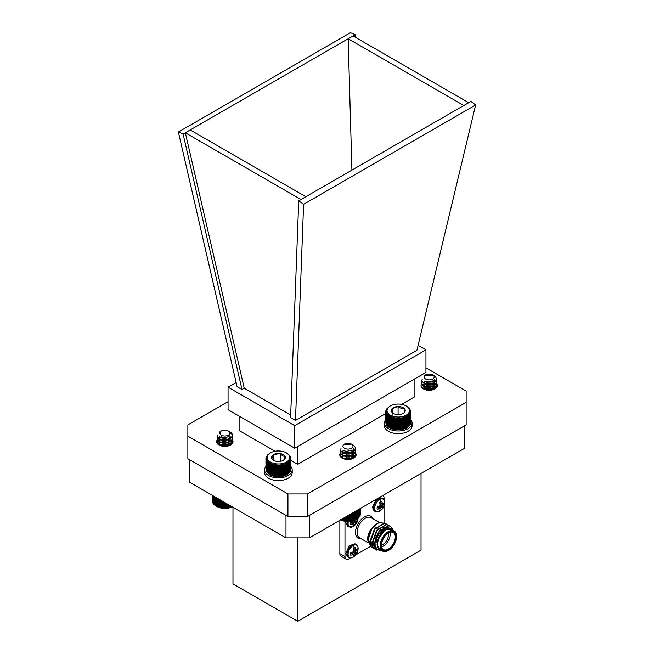 <?xml version="1.0" encoding="UTF-8"?>
<svg xmlns="http://www.w3.org/2000/svg" width="654" height="654" viewBox="0 0 654 654"><rect width="100%" height="100%" fill="white"/><g stroke="black" fill="none" stroke-linecap="round" stroke-linejoin="round"><path stroke-width="0.98" d="M379.672 499.574A7.096 4.096 -60 0 1 384.691 502.566L384.691 502.566C384.438 506.417 382.786 509.262 379.753 511.117L379.753 511.117A7.096 4.096 -60 0 1 379.672 511.166A7.096 4.096 -60 0 1 374.652 508.272A7.096 4.096 -60 0 1 379.672 499.574A10.121 5.845 -120 0 1 380.734 501.781A5.15 2.976 -60 0 1 381.74 501.365L382.435 503.49L379.949 502.329M378.87 507.766A4.259 2.461 120 0 0 379.181 507.512L381.74 509.441A5.15 2.976 -60 0 1 380.734 510.185A5.15 2.976 -60 0 1 379.729 510.602L380.146 508.714L377.235 509.164A5.15 2.976 -60 0 1 377.088 508.084A5.15 2.976 -60 0 1 377.235 506.842L380.146 505.648L379.729 502.525A5.15 2.976 -60 0 1 380.734 501.781M358.13 517.903C357.869 521.745 356.226 524.598 353.193 526.454L353.193 526.454A7.096 4.096 -60 0 1 353.111 526.503A7.096 4.096 -60 0 1 348.378 521.5M352.31 523.102A4.259 2.461 120 0 0 352.62 522.848L355.179 524.778A5.15 2.976 -60 0 1 354.166 525.522A5.15 2.976 -60 0 1 353.16 525.939L353.585 524.05L350.675 524.5A5.15 2.976 -60 0 1 350.528 523.421A5.15 2.976 -60 0 1 350.675 522.178L352.866 521.59L353.749 520.053M353.111 545.583A7.096 4.096 -60 0 1 358.13 548.575L358.13 548.575C357.869 552.417 356.226 555.271 353.193 557.126L353.193 557.126A7.096 4.096 -60 0 1 353.111 557.175A7.096 4.096 -60 0 1 348.091 554.273A7.096 4.096 -60 0 1 353.111 545.583A10.121 5.845 -120 0 1 354.166 547.79A5.15 2.976 -60 0 1 355.179 547.373L355.874 549.499L353.389 548.338M352.31 553.774A4.259 2.461 120 0 0 352.62 553.521L355.179 555.45A5.15 2.976 -60 0 1 354.166 556.194A5.15 2.976 -60 0 1 353.16 556.611L353.585 554.723L350.675 555.172A5.15 2.976 -60 0 1 350.528 554.093A5.15 2.976 -60 0 1 350.675 552.851L353.585 551.649L353.16 548.534A5.15 2.976 -60 0 1 354.166 547.79M396.537 536.762A11.044 6.377 120 0 0 388.729 532.25A11.044 6.377 120 0 0 380.914 545.779A11.044 6.377 120 0 0 388.729 550.292A11.044 6.377 120 0 0 396.537 536.762L396.537 536.313A11.6 6.695 -60 0 0 394.133 530.999A11.6 6.695 -60 0 0 385.198 534.105A11.6 6.695 -60 0 0 380.137 545.779A11.6 6.695 -60 0 0 382.533 551.093A11.6 6.695 -60 0 0 388.337 550.521A11.6 6.695 -60 0 0 388.533 550.398M381.38 545.51A10.382 5.992 -60 0 1 388.729 532.789A10.382 5.992 -60 0 1 396.071 537.032A10.382 5.992 -60 0 1 388.729 549.752A10.382 5.992 -60 0 1 381.38 545.51M381.388 545.281A9.835 5.673 120 0 0 383.424 549.564A9.835 5.673 120 0 0 390.994 546.924A9.835 5.673 120 0 0 395.286 537.032A9.835 5.673 120 0 0 393.25 532.528A9.835 5.673 120 0 0 388.533 532.912M376.303 542.125A9.835 5.673 -60 0 1 383.26 530.083A9.835 5.673 -60 0 1 384.626 529.454M390.005 532.291A9.835 5.673 -60 0 1 390.209 534.097A9.835 5.673 -60 0 1 381.584 546.875M381.388 545.305A8.731 5.036 120 0 0 388.648 534.097A8.731 5.036 120 0 0 388.55 532.896M367.63 539.223C367.041 537.997 369.624 530.746 370.352 530.198A12.156 7.014 -60 0 0 367.63 539.019L368.202 542.583M382.32 550.97L376.025 549.376A13.808 7.971 -60 0 1 374.668 544.43A13.808 7.971 -60 0 1 374.995 541.332L375.077 544.43C375.846 548.804 378.29 550.84 382.418 550.521M393.218 530.468A12.156 7.014 120 0 0 385.255 529.748A12.156 7.014 120 0 0 377.693 540.147L385.803 528.816L393.7 530.746M394.133 530.999L391.403 529.421A11.6 6.695 120 0 0 382.459 532.528A11.6 6.695 120 0 0 377.399 544.202A11.6 6.695 120 0 0 379.802 549.515L382.533 551.093M372.388 547.643L371.374 547.202L368.243 540.719C368.889 532.323 372.527 526.29 379.156 522.628A13.808 7.971 120 0 0 377.399 523.453A13.808 7.971 120 0 0 371.864 528.636L377.399 523.453M371.243 547.12L367.973 540.564C367.94 536.591 369.24 532.618 371.864 528.636M376.025 549.376L374.48 544.324L379.001 531.53L388.402 525.685L390.479 526.339M376.81 550.178L375.715 549.703L372.584 543.229L377.105 530.435L386.506 524.582L389.318 525.832M375.584 549.63L372.314 543.065L376.835 530.28L386.236 524.426L388.304 525.08M374.554 548.902L373.548 548.453L370.409 541.97L374.93 529.176L384.339 523.331L387.143 524.582M373.409 548.371L370.139 541.814L374.66 529.021L384.062 523.175L386.138 523.829M374.995 541.332L379.271 531.686L388.68 525.841L390.61 526.413L392.711 529.07M376.263 499.296L372.478 507.349L374.031 510.79L375.216 511.469A7.513 4.341 -60 0 1 373.655 508.035A7.513 4.341 -60 0 1 378.968 498.83A7.513 4.341 -60 0 1 382.729 498.462C383.906 499.01 384.56 500.384 384.691 502.566M346.023 521.41L345.917 522.685L347.47 526.127L348.647 526.805A7.513 4.341 -60 0 1 347.094 523.372A7.513 4.341 -60 0 1 347.315 521.491M356.16 544.463L354.983 543.785L349.195 545.796L345.917 553.358L347.47 556.799L348.647 557.478A7.513 4.341 -60 0 1 347.094 554.044A7.513 4.341 -60 0 1 352.408 544.839A7.513 4.341 -60 0 1 356.16 544.463C357.346 545.019 358 546.392 358.13 548.575M384.037 522.824L384.037 506M384.037 499.787L384.037 497.972A5.526 3.188 120 0 0 382.917 495.454M344.977 521.271L344.977 556.603A5.526 3.188 120 0 0 346.121 559.137A5.526 3.188 120 0 0 348.884 558.859L350.462 557.952M355.833 554.845L370.319 546.482M346.121 559.137L341.004 556.178A5.526 3.188 120 0 1 339.859 553.652L339.859 520.306M384.151 537.286A2.542 1.463 -60 0 1 382.982 539.305M383.661 538.054A2.207 1.275 -60 0 1 383.408 538.487M355.874 549.499L356.757 550.014L357.664 548.812A5.15 2.976 -60 0 1 357.664 551.134L355.874 553.995L352.62 552.36L352.62 553.521M357.664 551.134L354.721 549.883L353.7 550.48M353.585 554.723L350.977 552.785M352.866 554.715L350.618 553.137M356.242 550.12L353.258 548.829M356.757 552.466L353.716 550.464M356.242 553.186L353.585 551.657M355.874 553.995L355.179 555.45M357.738 518.442A5.15 2.976 -60 0 1 357.664 520.461L355.874 523.323L352.62 521.688L352.62 522.848M353.585 524.05L350.977 522.113M352.866 524.042L350.618 522.464M355.874 518.826L356.193 519.423M356.242 519.448L357.664 518.14M357.664 520.461L355.776 519.66M356.757 521.794L354.476 520.29M356.242 522.513L353.585 520.985M355.874 523.323L355.179 524.778M379.189 506.335L379.181 507.512M382.435 503.49L383.318 504.005L384.233 502.803A5.15 2.976 -60 0 1 384.233 505.125L381.282 503.874L380.26 504.471M380.146 508.714L377.538 506.776M379.426 508.706L377.178 507.128M382.803 504.111L379.827 502.82M384.233 505.125L383.318 506.458L380.276 504.455M383.318 506.458L382.803 507.177L380.146 505.648M382.803 507.177L382.435 507.986L379.181 506.351M382.435 507.986L381.74 509.441M382.729 498.462L379.32 497.531M381.429 550.447L379.639 549.671C378.069 548.673 377.268 546.883 377.244 544.291L377.693 540.147M370.352 530.198L374.096 525.955M384.609 523.241L379.156 522.628M382.933 539.403A2.542 1.463 120 0 0 384.217 537.187M379.639 549.671L376.974 544.136L380.791 533.157L386.122 528.645M375.322 538.692L378.625 531.906L380.358 529.912M383.293 527.704L386.612 526.871L388.803 527.737M374.824 546.834L372.633 541.626L376.451 530.656L378.184 528.661M372.657 545.583L370.466 540.376L374.284 529.397L376.017 527.41M370.483 544.332L368.292 539.125L372.11 528.146L373.467 526.535M380.628 530.075L386.89 527.026L388.868 527.729M373.459 546.098L372.927 545.738M372.633 545.485L370.736 540.531L371.251 536.345M189.889 459.893L189.889 482.407L285.986 537.882L285.986 515.377M309.424 515.377L309.424 537.882L464.111 448.579L464.111 426.065M309.424 537.882L285.986 537.882M297.75 537.882L297.75 621.3L421.029 550.128L421.029 473.447M232.971 507.275L232.971 583.899L297.75 621.3M236.127 382.508L228.058 387.168L228.058 409.715L294.692 448.194L425.942 372.412L425.942 349.865L418.102 345.337M178.379 132.018L237.091 386.71L241.996 389.539L183.095 134.054L178.379 132.018L350.405 32.7L355.277 34.646L183.095 134.054M295.485 420.424L416.909 350.323L475.621 104.992L303.595 204.31L298.723 200.811L290.589 417.587L295.485 420.424L303.595 204.31M351.917 170.097L348.165 38.758L463.792 105.507L300.963 199.519L185.335 132.762L244.236 388.239L241.996 389.539M305.835 196.699L190.208 129.95M463.792 105.507L468.665 102.694L353.037 35.937M355.359 37.278L355.277 34.646M475.621 104.992L470.905 101.403L468.665 102.694M300.963 199.519L298.723 200.811M290.678 415.061L244.236 388.239M228.058 387.168L294.692 425.64L425.942 349.865M294.692 425.64L294.692 448.194M401.621 404.36L414.889 396.708L414.889 378.797M385.77 413.516L297.701 464.365L297.701 446.453M275.032 451.268L239.111 430.536L239.111 416.099M297.701 464.365L290.891 460.432M425.942 367.859L466.139 391.067L466.139 402.341L307.47 493.95L287.94 493.95L187.862 436.169L187.862 424.896L228.058 401.687M436.52 383.481A8.175 4.717 180 0 1 437.363 385.566A8.175 4.717 180 0 1 432.319 389.923A8.175 4.717 180 0 1 423.408 388.901A8.175 4.717 180 0 1 421.012 385.566A8.175 4.717 180 0 1 421.568 383.857M232.178 439.619A8.175 4.717 180 0 1 232.988 441.671A8.175 4.717 180 0 1 227.944 446.036A8.175 4.717 180 0 1 219.033 445.014A8.175 4.717 180 0 1 216.637 441.671A8.175 4.717 180 0 1 221.281 437.42M355.302 452.707A8.175 4.717 180 0 1 356.111 454.751A8.175 4.717 180 0 1 351.067 459.116A8.175 4.717 180 0 1 342.156 458.094A8.175 4.717 180 0 1 339.761 454.751A8.175 4.717 180 0 1 340.317 453.034M466.139 402.341L466.139 424.896L307.47 516.505L287.94 516.505L187.862 458.724L187.862 436.169M307.47 516.505L307.47 493.95M287.94 516.505L287.94 493.95M353.405 445.227L353.315 445.178A7.627 4.398 180 0 1 353.332 445.186A7.627 4.398 180 0 1 353.405 445.227L355.326 447.45L355.563 448.644L353.25 452.159L345.86 453.704L340.546 451.023L341.004 448.423M355.228 450.058L355.563 451.456L353.25 454.98L345.86 456.525L340.546 453.843L340.816 451.464M355.228 452.87L355.563 454.277L353.25 457.8L346.44 459.394M340.734 456.991L340.317 455.691L342.671 452.87M342.909 452.764L350.013 452.282L351.868 452.862M351.877 452.87L355.506 456.533M340.832 457.089L342.671 455.691M342.909 455.585L350.013 455.102L354.566 457.514M342.909 458.405L350.013 457.923L352.359 458.724M355.555 448.816L353.25 452.511L345.86 454.064L340.546 451.374L340.325 450.23M353.544 448.497L355.326 450.622L355.563 451.808L353.25 455.331L345.86 456.876L340.546 454.195L340.955 451.644M351.484 450.246L355.326 453.443L355.563 454.628L353.25 458.152L351.566 458.985M340.374 456.549L340.955 454.465M344.707 452.56L349.923 452.617M351.427 453.042L355.449 456.623M344.707 455.38L349.923 455.437M344.707 458.201L351.541 458.724M344.331 448.211A5.036 2.91 0 0 0 351.443 448.268A5.036 2.91 0 0 0 351.55 444.156A5.036 2.91 0 0 0 351.5 444.131A5.036 2.91 0 0 0 344.38 444.131A5.036 2.91 0 0 0 344.331 448.211M353.315 445.178L352.522 444.769M351.5 444.131L343.612 444.622A5.379 3.107 180 0 1 344.135 444.27A5.379 3.107 180 0 1 344.257 444.197M351.917 450.009L346.473 451.407L343.767 450.655M352.997 449.192L353.315 450.402L351.688 452.993L346.473 454.228L342.721 452.47L343.309 450.475M351.239 450.361L353.315 453.222L351.688 455.813L346.473 457.04L342.721 455.282L342.557 454.628L344.184 452.764L349.399 452.47L353.152 455.168L353.315 456.042L351.688 458.634L350.577 459.222M343.007 458.519L342.557 457.097L344.184 455.233L349.399 454.939L353.152 457.636L353.307 458.315M343.391 456.051L349.399 455.29L353.258 458.34M343.571 458.74L349.399 458.111L351.533 458.994M353.111 449.077L353.315 450.05L351.688 452.642L346.473 453.868L342.721 452.118L343.048 450.361M351.566 450.205L353.315 452.87L351.688 455.462L346.473 456.688L342.721 454.931L343.154 453.075M351.533 453.001L353.315 455.683L351.688 458.274L348.296 459.468M344.045 458.904L342.557 457.097M343.26 458.626L344.184 458.053L349.399 457.759L351.885 458.887M356.43 519.284L355.882 519.603A11.232 6.491 180 0 1 340.554 519.905M340.456 519.766L343.538 520.862L348.394 521.344L353.176 520.649L356.209 519.415L357.1 518.892L356.209 519.415L356.209 510.872M360.338 514.207L360.419 508.436M359.626 515.671L360.338 514.845L360.338 508.485M359.348 516.366L360.109 515.589L360.109 508.616M358.948 517.044L359.757 516.317L359.757 508.82M358.433 517.698L359.275 517.02L359.275 509.098M357.795 518.311L358.662 517.682L358.662 509.458M357.051 518.884L357.934 518.311L357.934 509.875M356.16 519.415L356.16 510.897M357.1 510.357L357.1 518.892M355.269 519.889L355.269 511.412M355.138 519.881L355.138 511.493M354.255 520.298L354.255 511.992M354.027 520.29L354.027 512.131M353.176 520.649L353.176 512.622M352.858 520.617L352.858 512.801M352.032 520.927L352.032 513.284M351.631 520.878L351.631 513.513M350.846 521.14L350.846 513.962M350.364 521.066L350.364 514.248M349.628 521.279L349.628 514.665M349.072 521.173L349.072 514.992M348.394 521.344L348.394 515.385M347.764 521.205L347.764 515.744M347.151 521.336L347.151 516.096M346.465 521.156L346.465 516.496M345.917 521.254L345.917 516.807M345.173 521.025L345.173 517.24M344.707 521.091L344.707 517.51M343.914 520.821L343.914 517.968M343.538 520.862L343.538 518.189M342.704 520.535L342.704 518.671M342.41 520.559L342.41 518.835M341.543 520.183L341.543 519.333M341.339 520.192L341.339 519.456M286.795 462.811L286.795 474.755A11.862 6.851 180 0 1 285.872 475.229L287.686 474.224L287.686 463.302L286.795 462.811L286.763 463.833L285.872 463.294L285.749 464.307L284.866 463.711L284.645 464.724L283.795 464.07L283.484 465.068L282.659 464.365L282.266 465.337L281.473 464.585L280.999 465.534L280.264 464.732L279.716 465.648L279.029 464.806L278.408 465.689L277.786 464.806L277.1 465.648L276.552 464.732L275.808 465.534L275.334 464.585L274.549 465.337L274.157 464.365L273.331 465.068L273.02 464.07L272.162 464.724L271.95 463.711L271.067 464.307L270.944 463.294L270.053 463.833L270.02 462.811L269.129 463.302L269.186 462.28L268.303 462.713L268.459 461.699L267.592 462.084L267.838 461.078L267.004 461.413L267.331 460.424L266.53 460.71L266.946 459.746L266.194 459.975L266.693 459.043L265.99 459.231L266.562 458.331L265.925 458.479L266.562 457.612L265.99 457.726L267.592 454.873L270.462 452.87A11.232 6.491 0 0 0 270.462 462.051A11.232 6.491 0 0 0 286.354 462.051A11.232 6.491 0 0 0 286.354 452.87A11.232 6.491 0 0 0 270.462 452.87M287.621 474.215L288.504 473.635L288.504 462.713L287.621 462.28L287.686 463.302M288.357 473.635L289.215 473.006L289.215 462.084L288.357 461.699L288.504 462.713M288.978 473.014L289.812 472.327L289.812 461.413L288.978 461.078L289.215 462.084M289.477 472.36L290.278 471.624L290.278 460.71L289.477 460.424L289.812 461.413M289.861 471.681L290.621 470.896L290.278 460.71M290.123 470.978L290.826 470.152L290.826 459.231L290.123 459.043L290.621 459.975M290.826 469.49L290.891 458.479L290.253 458.331L290.826 459.231M265.925 458.479L265.99 469.49M265.99 459.231L265.99 470.152L266.693 470.978M266.194 459.975L266.194 470.896L266.946 471.681M266.53 460.71L266.53 471.624L267.331 472.36M267.004 461.413L267.004 472.327L267.838 473.014M267.592 462.084L267.592 473.006L268.459 473.635M268.303 462.713L268.303 473.635L269.186 474.215M270.02 462.811L270.02 474.755L270.944 475.229A11.862 6.851 180 0 1 270.02 474.755L269.129 474.224L269.129 463.302M270.944 475.229L271.95 475.654A11.862 6.851 180 0 1 270.944 475.229L270.944 463.294M271.95 475.654L273.02 476.014A11.862 6.851 180 0 1 271.95 475.654L271.95 463.711M273.02 476.014L274.157 476.3A11.862 6.851 180 0 1 273.02 476.014L273.02 464.07M274.157 476.3L275.334 476.521A11.862 6.851 180 0 1 274.157 476.3L274.157 464.365M275.334 476.521L276.552 476.676A11.862 6.851 180 0 1 275.334 476.521L275.334 464.585M276.552 476.676L277.786 476.75A11.862 6.851 180 0 1 276.552 476.676L276.552 464.732M277.786 476.75L279.029 476.75A11.862 6.851 180 0 1 277.786 476.75L277.786 464.806M279.029 476.75L280.264 476.676A11.862 6.851 180 0 1 279.029 476.75L279.029 464.806M280.264 476.676L281.473 476.521A11.862 6.851 180 0 1 280.264 476.676L280.264 464.732M281.473 476.521L282.659 476.3A11.862 6.851 180 0 1 281.473 476.521L281.473 464.585M282.659 476.3L283.795 476.014A11.862 6.851 180 0 1 282.659 476.3L282.659 464.365M283.795 476.014L284.866 475.654A11.862 6.851 180 0 1 283.795 476.014L283.795 464.07M285.872 475.229A11.862 6.851 180 0 1 284.866 475.654L285.872 475.229L285.872 463.294M276.601 461.348A6.973 4.03 0 0 0 283.337 460.31A6.973 4.03 0 0 0 285.144 456.418A6.973 4.03 0 0 0 280.214 453.565A6.973 4.03 0 0 0 273.47 454.612A6.973 4.03 0 0 0 271.672 458.503A6.973 4.03 0 0 0 273.47 460.31A6.973 4.03 0 0 0 276.601 461.348M283.337 460.31C283.934 460.015 284.539 458.716 285.144 456.418C283.501 456.459 281.858 455.511 280.214 453.565L273.47 454.612C272.873 456.893 272.277 458.192 271.672 458.503L273.822 460.498M280.721 461.258L277.231 461.43M280.214 460.972L280.214 453.565M273.47 460.252L273.47 454.612M286.354 452.87L289.812 455.544L290.891 458.479M286.795 474.755L286.763 463.833M285.749 464.307L285.749 475.229M290.826 457.726L290.826 458.389M290.621 456.983L290.621 457.481M266.194 456.983L266.194 457.481M265.99 457.726L265.99 458.389M270.053 463.833L270.053 474.755M271.067 464.307L271.067 475.229M272.162 464.724L272.162 475.638M273.331 465.068L273.331 475.981M274.549 465.337L274.549 476.251M275.808 465.534L275.808 476.447M277.1 465.648L277.1 476.57M278.408 465.689L278.408 476.611M279.716 465.648L279.716 476.57M280.999 465.534L280.999 476.447M282.266 465.337L282.266 476.251M283.484 465.068L283.484 475.981M284.645 464.724L284.645 475.638M284.866 463.711L284.866 475.654M232.423 434.959L230.208 432.106A7.627 4.398 180 0 1 232.423 434.959L231.63 437.42L225.27 440.314L218.452 438.818L217.193 436.659L218.035 434.853M232.113 436.651L232.44 438.066L231.63 440.24L225.27 443.134L218.452 441.638L217.193 439.472L217.995 437.714L219.523 436.659M232.113 439.472L232.44 440.886L231.63 443.06L225.27 445.954L218.452 444.45L217.193 442.292L217.995 440.526L224.363 438.581L228.737 439.463M228.753 439.472L231.181 441.017L232.423 443.404M217.578 443.87L224.363 441.393L231.606 444.303M219.793 444.998L224.363 444.213L228.737 445.104M228.753 445.112L229.579 445.505M232.227 434.477L231.63 437.779L225.27 440.665L218.452 439.169L217.202 436.831M232.432 438.237L231.63 440.592L225.27 443.486L218.452 441.99L217.193 439.823L217.839 438.237M232.432 441.058L231.63 443.412L225.27 446.306L223.807 446.355M217.553 443.845L217.193 442.644L217.995 440.886L219.94 439.651M221.551 439.177L226.742 439.202M228.303 439.651L231.181 441.368L232.383 443.461M221.551 441.998L226.742 442.022M221.551 444.818L226.742 444.843M219.785 433.275A5.036 2.91 0 0 0 225.115 436.005A5.036 2.91 0 0 0 229.84 432.932A5.036 2.91 0 0 0 228.377 431.051A5.036 2.91 0 0 0 221.256 431.051A5.036 2.91 0 0 0 219.785 433.275M229.546 431.722L229.047 431.46M228.377 431.051L230.51 433.455L227.976 436.962L221.886 437.567L219.801 431.893L221.256 431.051M229.333 436.128L225.131 437.967L220.447 437.134M230.192 437.011L229.628 438.605L225.131 440.788L220.324 439.864L219.433 438.417L220.226 437.036M229.865 443.878L229.309 443.142L224.494 441.278L220.006 442.521L219.433 443.706L220.324 445.153L225.131 446.069L229.628 443.894L230.192 442.292L229.309 440.322L224.494 438.458L220.006 439.701L219.433 440.886L220.324 442.333L225.131 443.249L229.628 441.074L230.192 439.472L229.628 441.425L225.131 443.608L220.324 442.684L219.433 441.237L220.006 440.052L224.494 438.809L229.309 440.673L230.192 442.644L229.628 444.246L225.483 446.38M220.733 445.766L219.433 444.058L220.006 442.872L224.494 441.63L229.758 444.05M229.987 444.483L230.183 445.235M220.267 445.464L224.494 444.45L228.728 445.815M230.192 436.659L229.628 438.254L225.131 440.436L220.324 439.513L219.433 438.066L219.965 436.913M230.094 444.418L230.192 445.227M219.899 445.448L224.494 444.099L229.039 445.709M232.195 506.825A11.232 6.491 180 0 1 216.866 506.523L220.643 507.831L224.273 508.264L227.968 508.027L232.227 506.719M215.591 497.244L215.591 505.779L216.49 506.302L216.49 497.759M214.765 496.762L214.765 505.19L215.648 505.771M214.046 496.345L214.046 504.561L214.913 505.19M213.441 496.002L213.441 503.891L214.283 504.577M212.967 495.724L212.967 503.188L213.768 503.923M212.624 495.528L212.624 502.46L213.376 503.245M212.403 495.405L212.403 501.716L213.114 502.542M212.329 495.356L212.403 501.07M225.516 508.256L225.516 502.975M224.902 508.125L224.902 502.615M226.21 503.367L226.21 508.076M226.75 508.183L226.75 503.686M227.494 507.954L227.494 504.111M224.273 508.264L224.273 502.256M223.594 508.084L223.594 501.863M223.039 508.199L223.039 501.544M222.303 507.978L222.303 501.119M221.829 508.052L221.829 500.841M221.036 507.782L221.036 500.384M220.643 507.831L220.643 500.155M219.818 507.52L219.818 499.681M219.507 507.545L219.507 499.501M218.649 507.185L218.649 499.002M218.428 507.193L218.428 498.879M217.545 506.776L217.545 498.373M217.414 506.776L217.414 498.291M216.523 506.302L216.523 497.784M231.344 507.144L231.344 506.335M231.132 507.128L231.132 506.212M230.273 507.504L230.273 505.714M229.971 507.479L229.971 505.542M229.145 507.798L229.145 505.068M228.753 507.757L228.753 504.839M227.968 508.027L227.968 504.381M410.728 419.582A13.808 7.971 180 0 1 412.061 422.999A13.808 7.971 180 0 1 398.253 430.97A13.808 7.971 180 0 1 384.438 422.999A13.808 7.971 180 0 1 385.77 419.582M412.061 422.999L412.061 425.705A13.808 7.971 180 0 1 398.253 433.684A13.808 7.971 180 0 1 384.438 425.705L384.438 422.999M290.891 466.506A13.808 7.971 180 0 1 292.207 469.899A13.808 7.971 180 0 1 278.391 477.878A13.808 7.971 180 0 1 264.584 469.899A13.808 7.971 180 0 1 265.925 466.474M292.207 469.899L292.207 472.605A13.808 7.971 180 0 1 278.391 480.584A13.808 7.971 180 0 1 264.584 472.605L264.584 469.899M434.485 375.944A7.627 4.398 180 0 1 434.567 375.985A7.627 4.398 180 0 1 435.433 376.59L436.798 379.369L433.52 383.424L425.926 384.258L421.577 381.11L422.271 379.107M436.463 380.783L436.798 382.189L433.52 386.236L425.926 387.078L421.577 383.931L422.051 382.189M436.463 383.604L436.798 385.002L433.52 389.056L425.999 389.907M422.19 388.01L421.552 386.424L423.915 383.604M424.152 383.497L432.425 383.342L436.758 387.348M422.034 387.855L423.915 386.424M424.152 386.318L432.425 386.162L434.526 387.152M424.152 389.13L432.425 388.983L433.7 389.498M436.79 379.549L433.52 383.775L425.926 384.609L421.56 380.955M436.79 382.361L433.52 386.596L425.926 387.43L421.577 384.282L422.19 382.369M432.695 380.971L436.798 385.353L433.52 389.408L431.82 390.029M421.642 387.381L422.19 385.19M425.983 383.285L431.141 383.342M432.662 383.775L436.7 387.421M425.983 386.097L431.141 386.162M425.983 388.917L431.141 388.983M425.035 378.641A5.036 2.91 0 0 0 432.041 379.377A5.036 2.91 0 0 0 433.308 375.331A5.036 2.91 0 0 0 432.735 374.93A5.036 2.91 0 0 0 425.615 374.93A5.036 2.91 0 0 0 425.035 378.641M435.433 376.59L433.676 375.51M432.735 374.93L433.864 375.658L424.021 375.854L425.615 374.93M433.25 380.661L432.245 381.298L426.882 382.026L424.961 381.356M434.215 379.9L434.55 381.135L432.245 384.119L426.882 384.846L423.808 382.762L424.552 381.192M428.501 390.266L432.245 389.408L434.534 386.122L431.468 383.105L426.106 382.892L423.808 385.231L426.882 387.315L432.245 386.588L434.55 383.596L432.245 386.939L426.882 387.667L423.792 385.361L426.106 383.244L431.468 383.457L434.55 386.767L431.411 390.103M424.372 389.383L423.792 388.182L426.106 386.064L431.468 386.277L434.117 388.182M434.346 388.615L434.509 389.146M424.732 389.522L426.106 388.885L431.468 389.089L432.866 389.776M434.33 379.77L434.55 380.775L432.245 383.767L426.882 384.495L423.808 382.41L424.299 381.078M425.975 389.907L423.792 387.83L426.106 385.713L431.468 385.925L434.55 389.122M424.43 389.4L426.106 388.533L431.468 388.738L433.201 389.678M406.191 405.962A11.232 6.491 0 0 0 390.307 405.962A11.232 6.491 0 0 0 394.084 416.573A11.232 6.491 0 0 0 409.486 410.385A11.232 6.491 0 0 0 406.191 405.962L409.224 408.137L410.696 411.014L410.107 410.892L410.728 411.767L410.074 411.603L410.622 412.519L409.911 412.314L410.385 413.263L409.617 413.009L410.017 413.982L409.2 413.688L409.51 414.677L408.668 414.334L408.889 415.347L408.014 414.947L408.145 415.969L407.262 415.511L407.295 416.541L406.404 416.034L406.347 417.056L405.455 416.5L405.308 417.514L404.434 416.9L404.197 417.906L403.346 417.244L403.011 418.233L402.194 417.522L401.785 418.486L401.008 417.718L400.51 418.658L399.782 417.849L399.218 418.756L398.548 417.906L397.91 418.773L397.305 417.89L396.61 418.715L396.079 417.792L395.318 418.576L394.869 417.628L394.068 418.364L393.7 417.383L392.866 418.07L392.58 417.072L391.713 417.71L391.517 416.696L390.634 417.285L390.536 416.263L389.645 416.794L389.637 415.772L388.746 416.246L388.836 415.225L387.953 415.65L388.133 414.636L387.274 415.004L387.536 413.998L386.71 414.325L387.062 413.336L386.277 413.614L386.489 411.946L385.803 412.126L386.391 411.235L385.77 411.374L385.803 422.337M385.803 412.126L385.974 423.261M385.974 412.878L385.974 423.8L386.71 424.593M386.277 413.614L386.277 424.528L387.062 425.28M386.71 414.325L386.71 425.239L387.536 425.942M387.274 415.004L387.274 425.926L388.133 426.571M387.953 415.65L387.953 426.563L388.836 427.16M388.746 416.246L388.746 427.168L390.536 428.198A11.862 6.851 180 0 1 389.866 427.839A11.862 6.851 180 0 1 389.645 427.716L389.637 415.772M390.536 428.198L391.517 428.64A11.862 6.851 180 0 1 390.536 428.198L390.536 416.263M391.517 428.64L392.58 429.016A11.862 6.851 180 0 1 391.517 428.64L391.517 416.696M392.58 429.016L393.7 429.326A11.862 6.851 180 0 1 392.58 429.016L392.58 417.072M393.7 429.326L394.869 429.564A11.862 6.851 180 0 1 393.7 429.326L393.7 417.383M394.869 429.564L396.079 429.735A11.862 6.851 180 0 1 394.869 429.564L394.869 417.628M396.079 429.735L397.305 429.825A11.862 6.851 180 0 1 396.079 429.735L396.079 417.792M397.305 429.825L398.548 429.85A11.862 6.851 180 0 1 397.305 429.825L397.305 417.89M398.548 429.85L399.782 429.792A11.862 6.851 180 0 1 398.548 429.85L398.548 417.906M399.782 429.792L401.008 429.662A11.862 6.851 180 0 1 399.782 429.792L399.782 417.849M401.008 429.662L402.194 429.457A11.862 6.851 180 0 1 401.008 429.662L401.008 417.718M402.194 429.457L403.346 429.188A11.862 6.851 180 0 1 402.194 429.457L402.194 417.522M403.346 429.188L404.434 428.844A11.862 6.851 180 0 1 403.346 429.188L403.346 417.244M404.434 428.844L405.455 428.435A11.862 6.851 180 0 1 404.434 428.844L404.434 416.9M405.455 428.435L406.404 427.969A11.862 6.851 180 0 1 405.455 428.435L405.455 416.5M406.706 427.798A11.862 6.851 180 0 1 406.633 427.839A11.862 6.851 180 0 1 406.404 427.969L408.145 426.882L408.145 415.969M406.404 416.034L406.404 427.969L407.295 427.454L407.295 416.541M408.014 426.882L408.889 426.261L408.889 415.347M408.668 426.277L409.51 425.599L409.51 414.677M409.2 425.631L410.017 424.904L410.017 413.982M409.617 424.953L410.385 424.184L410.385 413.263M409.911 424.258L410.622 423.44L410.622 412.519M410.622 422.827L410.728 411.767M404.376 412.478L404.205 408.448A6.973 4.03 0 0 0 398.073 406.526A6.973 4.03 0 0 0 392.122 408.627A6.973 4.03 0 0 0 392.294 412.649A6.973 4.03 0 0 0 393.316 413.402A6.973 4.03 0 0 0 398.425 414.579A6.973 4.03 0 0 0 403.183 413.402A6.973 4.03 0 0 0 404.376 412.478A6.973 4.03 0 0 0 404.205 408.448C402.177 408.807 400.134 408.17 398.073 406.526L392.122 408.627L392.294 412.649M399.823 414.473L398.073 413.925L396.561 414.456M398.073 413.925L398.073 406.526M392.122 415.985L392.122 408.627M404.205 412.617L404.205 408.448M385.77 411.374L386.481 409.159L389.204 406.633M386.113 409.878L386.113 410.344M385.876 410.622L385.876 411.235M389.645 416.794L389.866 427.839M390.634 417.285L390.634 428.206M391.713 417.71L391.713 428.632M392.866 418.07L392.866 428.991M394.068 418.364L394.068 429.286M395.318 418.576L395.318 429.498M396.61 418.715L396.61 429.637M397.91 418.773L397.91 429.694M399.218 418.756L399.218 429.678M400.51 418.658L400.51 429.58M401.785 418.486L401.785 429.4M403.011 418.233L403.011 429.155M404.197 417.906L404.197 428.828M405.308 417.514L405.308 428.435M406.347 417.056L406.347 427.978M410.696 411.014L410.696 411.718M410.524 410.262L410.524 410.802M379.672 511.166A10.121 5.845 -120 0 0 380.734 510.185M348.647 526.805L353.103 526.503A10.121 5.845 -120 0 0 354.166 525.522M348.647 557.478L353.103 557.175A10.121 5.845 -120 0 0 354.166 556.194M379.459 522.521L371.088 517.69A11.6 6.695 120 0 0 362.152 520.805A11.6 6.695 120 0 0 357.084 532.479A11.6 6.695 120 0 0 359.487 537.784L368.259 542.853M361.302 538.831A12.704 7.333 -60 0 1 355.523 532.479A12.704 7.333 -60 0 1 362.88 518.025A12.704 7.333 -60 0 1 372.903 518.736M339.859 553.652L344.977 556.603M382.476 530.533L383.26 530.083M375.216 511.469L379.663 511.166M390.307 405.962L389.645 406.347"/></g></svg>
